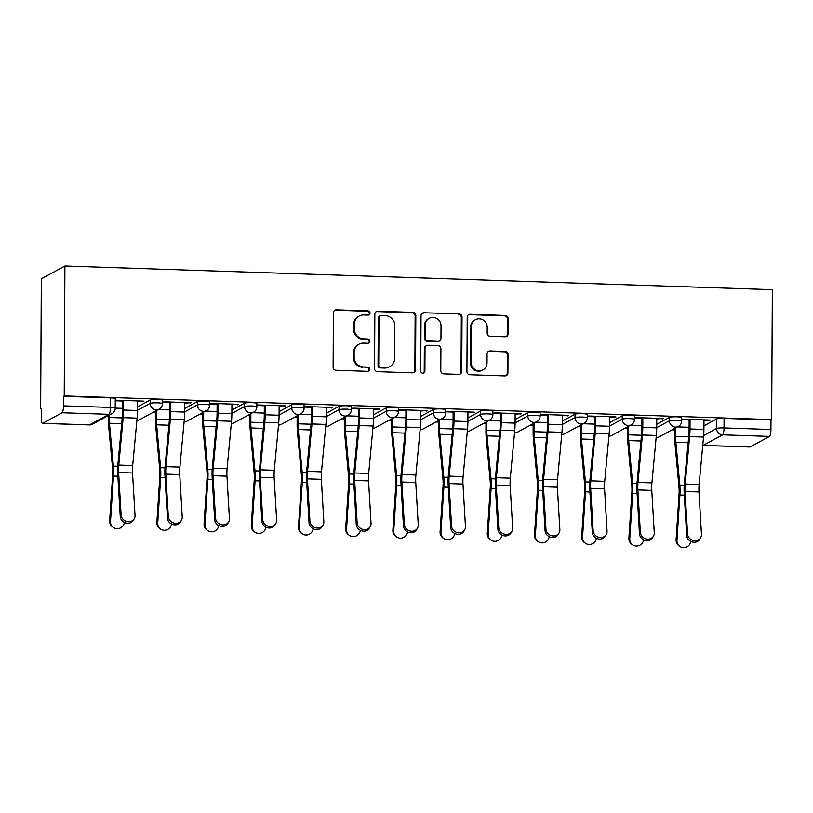 <?xml version="1.0" encoding="UTF-8"?>
<svg xmlns="http://www.w3.org/2000/svg" width="813" height="813" viewBox="0 0 813 813"><rect width="100%" height="100%" fill="white"/><g stroke="black" fill="none" stroke-linecap="round" stroke-linejoin="round"><path stroke-width="1.22" d="M370.027 313.076A2.134 2.063 61.5 0 0 367.954 310.891L336.399 309.834A3.049 2.947 61.5 0 0 333.411 312.751L333.127 367.151A3.049 2.947 61.5 0 0 336.084 370.271L367.639 371.328A2.134 2.063 61.5 0 0 369.732 369.285A2.134 2.063 61.5 0 0 367.659 367.1L363.574 366.958A9.746 9.431 61.5 0 1 354.122 356.968L354.143 352.436A9.746 9.431 61.5 0 1 363.706 343.086L367.791 343.218A2.134 2.063 61.5 0 0 369.874 341.175A2.134 2.063 61.5 0 0 367.811 338.991L363.726 338.858A9.746 9.431 61.5 0 1 354.275 328.869L354.295 324.336A9.746 9.431 61.5 0 1 363.848 314.977L367.933 315.119A2.134 2.063 61.5 0 0 370.027 313.076M368.604 315.027A2.134 2.063 61.5 0 0 367.273 311.257L335.708 310.2A3.049 2.947 61.5 0 0 334.6 310.383M368.309 371.236A2.134 2.063 61.5 0 0 366.978 367.466L363.574 366.958M368.452 343.137A2.134 2.063 61.5 0 0 367.12 339.367L363.726 338.858M505.137 336.785A3.049 2.947 61.5 0 0 508.125 333.858L508.206 318.594A3.049 2.947 61.5 0 0 505.249 315.474L470.199 314.306A3.049 2.947 61.5 0 0 467.211 317.233L466.926 371.622A3.049 2.947 61.5 0 0 469.884 374.742L504.934 375.921A3.049 2.947 61.5 0 0 507.912 372.994L508.013 354.559A3.049 2.947 61.5 0 0 505.056 351.44L490.056 350.942A3.049 2.947 61.5 0 0 487.078 353.858L487.028 363.005A8.15 7.886 61.5 0 1 482.973 369.895A8.15 7.886 61.5 0 1 471.134 362.476L471.327 326.663A8.15 7.886 61.5 0 1 475.381 319.763A8.15 7.886 61.5 0 1 487.211 327.192L487.18 333.157A3.049 2.947 61.5 0 0 490.137 336.277L505.137 336.785M771.669 419.589L64.227 395.931L64.908 266.003L772.35 289.662L771.669 419.589L770.978 419.955L770.937 429.508A6.209 1.362 91.9 0 1 769.525 436.408L750.074 446.967A6.209 1.362 91.9 0 1 749.901 447.018L703.001 445.443A6.209 1.362 91.9 0 0 703.174 445.402L750.074 446.967M415.829 315.505A3.049 2.947 61.5 0 0 412.882 312.385L377.832 311.216A3.049 2.947 61.5 0 0 374.844 314.143L374.559 368.533A3.049 2.947 61.5 0 0 377.517 371.653L412.557 372.832A3.049 2.947 61.5 0 0 415.545 369.905L415.829 315.505L415.148 315.881A3.049 2.947 61.5 0 0 412.191 312.761L377.141 311.592A3.049 2.947 61.5 0 0 376.033 311.775M424.02 312.761L459.06 313.93A3.049 2.947 61.5 0 1 462.018 317.05L461.733 371.45A3.049 2.947 61.5 0 1 458.745 374.376L443.746 373.868A3.049 2.947 61.5 0 1 440.788 370.748L440.91 348.686A3.049 2.947 61.5 0 0 437.953 345.566L428.004 345.24A3.049 2.947 61.5 0 0 425.016 348.157L424.894 371.124A2.134 2.063 61.5 0 1 423.837 372.933A2.134 2.063 61.5 0 1 420.738 370.982L421.032 315.688A3.049 2.947 61.5 0 1 424.02 312.761L459.06 313.93M703.926 425.839L716.66 418.939L716.609 428.481A6.209 0.772 0.3 0 1 724.027 427.933L770.937 429.508M42.632 423.309L89.532 424.884L108.983 414.315L62.083 412.75L42.632 423.309A6.209 1.362 -88.1 0 1 42.459 423.36A6.209 1.362 -88.1 0 1 41.29 417.902L41.341 408.36L40.65 408.726L41.331 408.756M152.864 412.486L155.547 412.577M200.069 414.061L202.752 414.152M247.274 415.636L249.957 415.728M294.479 417.221L297.162 417.303M341.673 418.797L344.356 418.888M388.878 420.372L391.561 420.463M436.083 421.957L438.766 422.038M483.288 423.532L485.971 423.624M530.493 425.108L533.176 425.199M577.697 426.693L580.38 426.774M624.892 428.268L627.575 428.36M672.097 429.843L674.78 429.935M40.65 408.726L41.331 278.808L64.908 266.003M62.083 412.75A6.209 1.362 -88.1 0 0 63.485 405.85L110.395 407.415A6.209 0.772 0.3 0 1 115.222 408.197L115.273 398.655A6.209 0.772 0.3 0 0 110.436 397.872L110.395 407.415A6.209 1.362 -88.1 0 1 108.983 414.315A6.209 6.006 61.5 0 0 111.981 413.614A6.209 6.209 0 0 0 115.222 408.197M64.227 395.931L63.536 396.307L63.485 405.85M137.519 401.51L142.915 401.693L142.915 401.094M142.915 401.693L143.942 401.134L116.716 400.22L115.68 400.779L122.712 401.012M184.724 403.085L191.146 402.709L163.921 401.795L162.885 402.354L169.917 402.598M190.12 403.268L190.12 402.679M231.929 404.671L238.351 404.285L211.116 403.38L210.089 403.939L217.122 404.173M237.325 404.844L237.325 404.254M279.133 406.246L285.556 405.87L258.321 404.955L257.294 405.514L264.316 405.748M284.53 406.429L284.53 405.829M326.338 407.821L332.761 407.445L305.525 406.53L304.499 407.089L311.521 407.333M331.724 408.004L331.734 407.415M373.533 409.406L379.966 409.02L352.73 408.116L351.694 408.675L358.726 408.909M378.929 409.579L378.939 408.99M420.738 410.982L427.171 410.606L399.935 409.691L398.898 410.25L405.931 410.484M426.134 411.165L426.134 410.565M467.942 412.557L474.365 412.181L447.14 411.266L446.103 411.825L453.136 412.069M473.339 412.74L473.339 412.15M515.147 414.142L521.57 413.756L494.334 412.852L493.308 413.411L500.341 413.644M520.544 414.315L520.544 413.726M562.352 415.717L568.775 415.341L541.539 414.427L540.513 414.986L547.535 415.219M567.748 415.9L567.748 415.301M609.557 417.293L615.98 416.917L588.744 416.002L587.718 416.561L594.74 416.795M614.943 417.476L614.953 416.886M656.752 418.878L663.184 418.492L635.949 417.587L634.923 418.146L641.945 418.38M662.148 419.051L662.158 418.461M703.956 420.453L710.389 420.077L683.154 419.162L682.117 419.721L689.15 419.955M656.731 424.264L669.455 417.354L669.434 420.748A6.209 0.772 0.3 0 1 676.182 420.179A6.209 0.772 0.3 0 1 681.69 420.982L681.711 417.587A6.209 0.772 -179.7 0 0 676.192 416.795A6.209 0.772 -179.7 0 0 669.455 417.354M609.526 422.689L622.25 415.778L622.23 419.162A6.209 0.772 0.3 0 1 628.977 418.604A6.209 0.772 0.3 0 1 634.486 419.396L634.506 416.012A6.209 0.772 -179.7 0 0 628.998 415.219A6.209 0.772 -179.7 0 0 622.25 415.778M562.322 421.104L575.045 414.203L575.025 417.587A6.209 0.772 0.3 0 1 581.773 417.028A6.209 0.772 0.3 0 1 587.281 417.821L587.301 414.437A6.209 0.772 -179.7 0 0 581.793 413.634A6.209 0.772 -179.7 0 0 575.045 414.203M515.117 419.528L527.84 412.618L527.82 416.012A6.209 0.772 0.3 0 1 534.568 415.443A6.209 0.772 0.3 0 1 540.086 416.246L540.096 412.852A6.209 0.772 -179.7 0 0 534.588 412.059A6.209 0.772 -179.7 0 0 527.84 412.618M467.912 417.953L480.635 411.043L480.625 414.427A6.209 0.772 0.3 0 1 487.363 413.868A6.209 0.772 0.3 0 1 492.881 414.66L492.902 411.276A6.209 0.772 -179.7 0 0 487.383 410.484A6.209 0.772 -179.7 0 0 480.635 411.043M420.707 416.378L433.441 409.467L433.42 412.852A6.209 0.772 0.3 0 1 440.168 412.293A6.209 0.772 0.3 0 1 445.676 413.085L445.697 409.701A6.209 0.772 -179.7 0 0 440.179 408.898A6.209 0.772 -179.7 0 0 433.441 409.467M373.513 414.793L386.236 407.882L386.216 411.276A6.209 0.772 0.3 0 1 392.964 410.707A6.209 0.772 0.3 0 1 398.472 411.51L398.492 408.116A6.209 0.772 -179.7 0 0 392.974 407.323A6.209 0.772 -179.7 0 0 386.236 407.882M326.308 413.217L339.031 406.307L339.011 409.691A6.209 0.772 0.3 0 1 345.759 409.132A6.209 0.772 0.3 0 1 351.267 409.925L351.287 406.541A6.209 0.772 -179.7 0 0 345.779 405.748A6.209 0.772 -179.7 0 0 339.031 406.307M279.103 411.642L291.826 404.732L291.806 408.116A6.209 0.772 0.3 0 1 298.554 407.557A6.209 0.772 0.3 0 1 304.062 408.35L304.082 404.965A6.209 0.772 -179.7 0 0 298.574 404.163A6.209 0.772 -179.7 0 0 291.826 404.732M231.898 410.057L244.622 403.146L244.601 406.541A6.209 0.772 0.3 0 1 251.349 405.972A6.209 0.772 0.3 0 1 256.867 406.774L256.878 403.38A6.209 0.772 -179.7 0 0 251.369 402.587A6.209 0.772 -179.7 0 0 244.622 403.146M184.693 408.482L197.417 401.571L197.407 404.955A6.209 0.772 0.3 0 1 204.144 404.396A6.209 0.772 0.3 0 1 209.663 405.189L209.683 401.805A6.209 0.772 -179.7 0 0 204.165 401.012A6.209 0.772 -179.7 0 0 197.417 401.571M137.488 406.906L150.222 399.996L150.202 403.38A6.209 0.772 0.3 0 1 156.95 402.821A6.209 0.772 0.3 0 1 162.458 403.614L162.478 400.23A6.209 0.772 -179.7 0 0 156.96 399.427A6.209 0.772 -179.7 0 0 150.222 399.996M122.672 408.339L115.222 408.096M709.353 420.636L709.353 420.036M770.978 419.955L724.078 418.39A6.209 0.772 -179.7 0 0 716.66 418.939M63.536 396.307L110.436 397.872M169.876 409.925L158.291 409.539M217.081 411.5L205.496 411.114M264.286 413.075L252.701 412.689M311.481 414.66L299.906 414.274M358.685 416.236L347.11 415.85M405.89 417.811L394.315 417.425M453.095 419.396L441.51 419.01M500.3 420.971L488.715 420.585M547.505 422.547L535.919 422.16M594.699 424.132L583.124 423.736M641.904 425.707L630.329 425.321M689.109 427.282L677.534 426.896M359.153 316.084L358.462 316.46A9.746 9.431 61.5 0 0 353.604 324.702L354.295 324.336M363.035 339.224A9.746 9.431 61.5 0 1 353.584 329.235L353.604 324.702M359 344.194L358.309 344.56A9.746 9.431 61.5 0 0 353.462 352.812L354.143 352.436M362.893 367.334A9.746 9.431 61.5 0 1 353.442 357.344L353.462 352.812M413.675 372.649A3.049 2.947 61.5 0 0 414.864 370.281L415.148 315.881M381.073 315.556A2.134 2.063 61.5 0 0 378.99 317.598L378.736 365.352A2.134 2.063 61.5 0 0 380.799 367.537L385.108 367.679A9.746 9.431 61.5 0 0 394.661 358.33L394.833 325.688A9.746 9.431 61.5 0 0 385.382 315.698L381.073 315.556M380.047 315.8L379.356 316.176A2.134 2.063 61.5 0 0 378.299 317.974L378.99 317.598M389.813 366.572L389.122 366.948A9.746 9.431 61.5 0 1 384.427 368.055L380.118 367.913A2.134 2.063 61.5 0 1 378.045 365.728L378.299 317.974M459.863 374.193A3.049 2.947 61.5 0 0 461.042 371.826L461.327 317.426A3.049 2.947 61.5 0 0 458.38 314.306M426.54 345.586L425.849 345.952A3.049 2.947 61.5 0 0 424.335 348.533L424.213 371.5L424.894 371.124M423.471 373.086A2.134 2.063 61.5 0 0 424.213 371.5M441.032 325.8A8.15 7.886 61.5 0 0 429.193 318.371A8.15 7.886 61.5 0 0 425.138 325.271L425.077 337.883A3.049 2.947 61.5 0 0 428.024 341.003L437.973 341.338A3.049 2.947 61.5 0 0 440.961 338.411L441.032 325.8M429.193 318.371L428.512 318.747A8.15 7.886 61.5 0 0 424.447 325.637L425.138 325.271M439.447 340.993L438.756 341.369A3.049 2.947 61.5 0 1 437.292 341.714L427.343 341.379A3.049 2.947 61.5 0 1 424.386 338.259L424.447 325.637M423.329 313.137A3.049 2.947 61.5 0 0 422.211 313.32M475.381 319.763L474.69 320.139A8.15 7.886 61.5 0 0 470.636 327.029L471.327 326.663M482.973 369.895L482.282 370.271A8.15 7.886 61.5 0 1 470.453 362.842L470.636 327.029M506.042 375.738A3.049 2.947 61.5 0 0 507.231 373.37L507.322 354.935A3.049 2.947 61.5 0 0 504.375 351.816L489.375 351.307A3.049 2.947 61.5 0 0 488.257 351.49M506.245 336.602A3.049 2.947 61.5 0 0 507.434 334.234L507.515 318.97A3.049 2.947 61.5 0 0 504.558 315.851L469.518 314.682A3.049 2.947 61.5 0 0 468.4 314.865M113.373 527.474L112.519 526.865A7.134 6.89 -54.9 0 1 109.664 520.798L110.517 521.397A7.134 6.89 125.1 0 0 113.373 527.474A7.134 6.89 125.1 0 0 124.379 522.464M109.216 415.118L109.206 417.476A15.518 3.404 -88.1 0 0 109.43 423.238L113.383 466.123A15.518 3.404 91.9 0 1 113.464 476.062L110.517 521.397M108.322 415.595L108.312 417.963A19.553 4.289 -88.1 0 0 108.596 425.219L112.55 468.105A11.484 2.52 91.9 0 1 112.611 475.463L109.664 520.798M121.107 514.934A7.134 6.423 29.4 0 0 126.635 521.479A7.134 6.423 29.4 0 0 134.287 518.674A7.134 6.423 29.4 0 0 135.029 515.401L132.539 473.003L118.627 472.546L121.107 514.934L120.243 516.468A7.134 6.423 -150.6 0 0 125.771 523.013A7.134 6.423 -150.6 0 0 133.423 520.208L134.287 518.674M122.712 400.423L122.661 410.524A15.518 3.404 91.9 0 1 122.367 416.561L117.946 463.989A15.518 3.404 -88.1 0 0 117.753 474.081L120.243 516.468M123.606 400.453L123.556 410.037A19.553 4.289 91.9 0 1 123.19 417.648L118.769 465.077A11.484 2.52 -88.1 0 0 118.627 472.546M137.519 400.921L137.478 410.504A19.553 4.289 91.9 0 1 137.102 418.116L132.682 465.544A11.484 2.52 -88.1 0 0 132.539 473.003M160.578 529.05L159.724 528.45A7.134 6.89 -54.9 0 1 156.868 522.373L157.722 522.983A7.134 6.89 125.1 0 0 160.578 529.05A7.134 6.89 125.1 0 0 171.573 524.039M156.452 410.535L156.401 419.061A15.518 3.404 -88.1 0 0 156.635 424.813L160.588 467.699A15.518 3.404 91.9 0 1 160.669 477.638L157.722 522.983M155.557 411.022L155.507 419.538A19.553 4.289 -88.1 0 0 155.801 426.795L159.755 469.68A11.484 2.52 91.9 0 1 159.815 477.038L156.868 522.373M207.782 530.625L206.919 530.025A7.134 6.89 -54.9 0 1 204.073 523.958L204.927 524.558A7.134 6.89 125.1 0 0 207.782 530.625A7.134 6.89 125.1 0 0 218.778 525.625M203.657 412.11L203.606 420.636A15.518 3.404 -88.1 0 0 203.839 426.388L207.782 469.274A15.518 3.404 91.9 0 1 207.874 479.213L204.927 524.558M202.762 412.598L202.711 421.124A19.553 4.289 -88.1 0 0 203.006 428.38L206.949 471.266A11.484 2.52 91.9 0 1 207.02 478.613L204.073 523.958M168.311 516.509A7.134 6.423 29.4 0 0 173.84 523.054A7.134 6.423 29.4 0 0 181.492 520.249A7.134 6.423 29.4 0 0 182.234 516.977L179.744 474.589L165.832 474.121L168.311 516.509L167.448 518.044A7.134 6.423 -150.6 0 0 172.976 524.588A7.134 6.423 -150.6 0 0 180.618 521.783L181.492 520.249M169.917 401.998L169.866 412.1A15.518 3.404 91.9 0 1 169.571 418.136L165.151 465.564A15.518 3.404 -88.1 0 0 164.958 475.656L167.448 518.044M170.811 402.029L170.76 411.612A19.553 4.289 91.9 0 1 170.384 419.223L165.964 466.652A11.484 2.52 -88.1 0 0 165.832 474.121M184.724 402.496L184.673 412.079A19.553 4.289 91.9 0 1 184.307 419.691L179.886 467.119A11.484 2.52 -88.1 0 0 179.744 474.589M215.516 518.094A7.134 6.423 29.4 0 0 221.045 524.629A7.134 6.423 29.4 0 0 228.697 521.824A7.134 6.423 29.4 0 0 229.439 518.552L226.949 476.164L213.026 475.696L215.516 518.094L214.652 519.629A7.134 6.423 -150.6 0 0 220.181 526.163A7.134 6.423 -150.6 0 0 227.823 523.369L228.697 521.824M217.122 403.573L217.071 413.675A15.518 3.404 91.9 0 1 216.776 419.721L212.356 467.15A15.518 3.404 -88.1 0 0 212.163 477.241L214.652 519.629M218.016 403.604L217.965 413.187A19.553 4.289 91.9 0 1 217.589 420.809L213.169 468.237A11.484 2.52 -88.1 0 0 213.026 475.696M231.929 404.071L231.878 413.654A19.553 4.289 91.9 0 1 231.512 421.266L227.091 468.695A11.484 2.52 -88.1 0 0 226.949 476.164M254.977 532.21L254.123 531.6A7.134 6.89 -54.9 0 1 251.278 525.533L252.132 526.133A7.134 6.89 125.1 0 0 254.977 532.21A7.134 6.89 125.1 0 0 265.983 527.2M250.851 413.695L250.811 422.211A15.518 3.404 -88.1 0 0 251.044 427.973L254.987 470.859A15.518 3.404 91.9 0 1 255.079 480.798L252.132 526.133M249.967 414.183L249.916 422.699A19.553 4.289 -88.1 0 0 250.211 429.955L254.154 472.841A11.484 2.52 91.9 0 1 254.215 480.198L251.278 525.533M302.182 533.785L301.328 533.186A7.134 6.89 -54.9 0 1 298.473 527.109L299.336 527.718A7.134 6.89 125.1 0 0 302.182 533.785A7.134 6.89 125.1 0 0 313.188 528.775M298.056 415.27L298.015 423.797A15.518 3.404 -88.1 0 0 298.249 429.549L302.192 472.434A15.518 3.404 91.9 0 1 302.273 482.373L299.336 527.718M297.162 415.758L297.121 424.274A19.553 4.289 -88.1 0 0 297.416 431.53L301.359 474.416A11.484 2.52 91.9 0 1 301.42 481.774L298.473 527.109M349.387 535.361L348.533 534.761A7.134 6.89 -54.9 0 1 345.677 528.694L346.531 529.293A7.134 6.89 125.1 0 0 349.387 535.361A7.134 6.89 125.1 0 0 360.393 530.361M345.261 416.845L345.22 425.372A15.518 3.404 -88.1 0 0 345.454 431.124L349.397 474.009A15.518 3.404 91.9 0 1 349.478 483.948L346.531 529.293M344.366 417.333L344.326 425.86A19.553 4.289 -88.1 0 0 344.621 433.105L348.564 476.001A11.484 2.52 91.9 0 1 348.625 483.349L345.677 528.694M262.721 519.67A7.134 6.423 29.4 0 0 268.249 526.214A7.134 6.423 29.4 0 0 275.892 523.409A7.134 6.423 29.4 0 0 276.644 520.137L274.154 477.739L260.231 477.282L262.721 519.67L261.857 521.204A7.134 6.423 -150.6 0 0 267.386 527.749A7.134 6.423 -150.6 0 0 275.028 524.944L275.892 523.409M264.327 405.159L264.266 415.25A15.518 3.404 91.9 0 1 263.981 421.297L259.56 468.725A15.518 3.404 -88.1 0 0 259.367 478.816L261.857 521.204M265.211 405.189L265.16 414.772A19.553 4.289 91.9 0 1 264.794 422.384L260.373 469.812A11.484 2.52 -88.1 0 0 260.231 477.282M279.133 405.646L279.083 415.24A19.553 4.289 91.9 0 1 278.717 422.851L274.296 470.28A11.484 2.52 -88.1 0 0 274.154 477.739M309.926 521.245A7.134 6.423 29.4 0 0 315.454 527.789A7.134 6.423 29.4 0 0 323.096 524.985A7.134 6.423 29.4 0 0 323.838 521.712L321.359 479.324L307.436 478.857L309.926 521.245L309.052 522.779A7.134 6.423 -150.6 0 0 314.58 529.324A7.134 6.423 -150.6 0 0 322.233 526.519L323.096 524.985M311.531 406.734L311.47 416.835A15.518 3.404 91.9 0 1 311.176 422.872L306.765 470.3A15.518 3.404 -88.1 0 0 306.572 480.392L309.052 522.779M312.416 406.764L312.365 416.347A19.553 4.289 91.9 0 1 311.999 423.959L307.578 471.388A11.484 2.52 -88.1 0 0 307.436 478.857M326.338 407.232L326.287 416.815A19.553 4.289 91.9 0 1 325.922 424.427L321.501 471.855A11.484 2.52 -88.1 0 0 321.359 479.324M357.131 522.83A7.134 6.423 29.4 0 0 362.659 529.365A7.134 6.423 29.4 0 0 370.301 526.56A7.134 6.423 29.4 0 0 371.043 523.287L368.563 480.9L354.641 480.432L357.131 522.83L356.257 524.365A7.134 6.423 -150.6 0 0 361.785 530.899A7.134 6.423 -150.6 0 0 369.437 528.104L370.301 526.56M358.726 408.309L358.675 418.41A15.518 3.404 91.9 0 1 358.381 424.457L353.96 471.886A15.518 3.404 -88.1 0 0 353.777 481.967L356.257 524.365M359.62 408.339L359.57 417.923A19.553 4.289 91.9 0 1 359.204 425.545L354.783 472.973A11.484 2.52 -88.1 0 0 354.641 480.432M373.543 408.807L373.492 418.39A19.553 4.289 91.9 0 1 373.116 426.002L368.696 473.43A11.484 2.52 -88.1 0 0 368.563 480.9M396.592 536.946L395.738 536.336A7.134 6.89 -54.9 0 1 392.882 530.269L393.736 530.869A7.134 6.89 125.1 0 0 396.592 536.946A7.134 6.89 125.1 0 0 407.598 531.936M392.466 418.431L392.425 426.947A15.518 3.404 -88.1 0 0 392.649 432.709L396.602 475.595A15.518 3.404 91.9 0 1 396.683 485.534L393.736 530.869M391.571 418.919L391.531 427.435A19.553 4.289 -88.1 0 0 391.815 434.691L395.768 477.577A11.484 2.52 91.9 0 1 395.829 484.934L392.882 530.269M404.325 524.405A7.134 6.423 29.4 0 0 409.854 530.94A7.134 6.423 29.4 0 0 417.506 528.145A7.134 6.423 29.4 0 0 418.248 524.873L415.758 482.475L401.846 482.018L404.325 524.405L403.461 525.94A7.134 6.423 -150.6 0 0 408.99 532.485A7.134 6.423 -150.6 0 0 416.642 529.68L417.506 528.145M405.931 409.894L405.88 419.986A15.518 3.404 91.9 0 1 405.585 426.032L401.165 473.461A15.518 3.404 -88.1 0 0 400.982 483.552L403.461 525.94M406.825 409.925L406.774 419.508A19.553 4.289 91.9 0 1 406.409 427.12L401.988 474.548A11.484 2.52 -88.1 0 0 401.846 482.018M420.748 410.382L420.697 419.975A19.553 4.289 91.9 0 1 420.321 427.587L415.9 475.016A11.484 2.52 -88.1 0 0 415.758 482.475M443.796 538.521L442.943 537.921A7.134 6.89 -54.9 0 1 440.087 531.844L440.941 532.454A7.134 6.89 125.1 0 0 443.796 538.521A7.134 6.89 125.1 0 0 454.792 533.511M439.67 420.006L439.62 428.532A15.518 3.404 -88.1 0 0 439.853 434.284L443.807 477.17A15.518 3.404 91.9 0 1 443.888 487.109L440.941 532.454M438.776 420.494L438.725 429.01A19.553 4.289 -88.1 0 0 439.02 436.266L442.973 479.152A11.484 2.52 91.9 0 1 443.034 486.509L440.087 531.844M451.53 525.981A7.134 6.423 29.4 0 0 457.058 532.525A7.134 6.423 29.4 0 0 464.711 529.72A7.134 6.423 29.4 0 0 465.453 526.448L462.963 484.06L449.05 483.593L451.53 525.981L450.666 527.515A7.134 6.423 -150.6 0 0 456.195 534.06A7.134 6.423 -150.6 0 0 463.847 531.255L464.711 529.72M453.136 411.469L453.085 421.571A15.518 3.404 91.9 0 1 452.79 427.608L448.37 475.036A15.518 3.404 -88.1 0 0 448.176 485.127L450.666 527.515M454.03 411.5L453.979 421.083A19.553 4.289 91.9 0 1 453.603 428.695L449.183 476.123A11.484 2.52 -88.1 0 0 449.05 483.593M467.942 411.967L467.892 421.551A19.553 4.289 91.9 0 1 467.526 429.162L463.105 476.591A11.484 2.52 -88.1 0 0 462.963 484.06M491.001 540.096L490.137 539.497A7.134 6.89 -54.9 0 1 487.292 533.43L488.146 534.029A7.134 6.89 125.1 0 0 491.001 540.096A7.134 6.89 125.1 0 0 501.997 535.096M486.875 421.581L486.824 430.107A15.518 3.404 -88.1 0 0 487.058 435.859L491.001 478.745A15.518 3.404 91.9 0 1 491.093 488.684L488.146 534.029M485.981 422.069L485.93 430.595A19.553 4.289 -88.1 0 0 486.225 437.841L490.168 480.727A11.484 2.52 91.9 0 1 490.239 488.085L487.292 533.43M498.735 527.566A7.134 6.423 29.4 0 0 504.263 534.1A7.134 6.423 29.4 0 0 511.916 531.296A7.134 6.423 29.4 0 0 512.657 528.023L510.168 485.635L496.245 485.168L498.735 527.566L497.871 529.1A7.134 6.423 -150.6 0 0 503.399 535.635A7.134 6.423 -150.6 0 0 511.042 532.84L511.916 531.296M500.341 413.045L500.29 423.146A15.518 3.404 91.9 0 1 499.995 429.193L495.574 476.621A15.518 3.404 -88.1 0 0 495.381 486.702L497.871 529.1M501.235 413.075L501.184 422.658A19.553 4.289 91.9 0 1 500.808 430.28L496.387 477.709A11.484 2.52 -88.1 0 0 496.245 485.168M515.147 413.543L515.096 423.126A19.553 4.289 91.9 0 1 514.731 430.738L510.31 478.166A11.484 2.52 -88.1 0 0 510.168 485.635M538.206 541.671L537.342 541.072A7.134 6.89 -54.9 0 1 534.497 535.005L535.35 535.604A7.134 6.89 125.1 0 0 538.206 541.671A7.134 6.89 125.1 0 0 549.202 536.671M534.07 423.167L534.029 431.683A15.518 3.404 -88.1 0 0 534.263 437.445L538.206 480.331A15.518 3.404 91.9 0 1 538.297 490.269L535.35 535.604M533.186 423.654L533.135 432.17A19.553 4.289 -88.1 0 0 533.43 439.427L537.373 482.312A11.484 2.52 91.9 0 1 537.434 489.67L534.497 535.005M545.94 529.141A7.134 6.423 29.4 0 0 551.468 535.676A7.134 6.423 29.4 0 0 559.11 532.881A7.134 6.423 29.4 0 0 559.862 529.609L557.372 487.211L543.45 486.753L545.94 529.141L545.076 530.676A7.134 6.423 -150.6 0 0 550.604 537.22A7.134 6.423 -150.6 0 0 558.246 534.415L559.11 532.881M547.545 414.63L547.495 424.721A15.518 3.404 91.9 0 1 547.2 430.768L542.779 478.196A15.518 3.404 -88.1 0 0 542.586 488.288L545.076 530.676M548.429 414.66L548.379 424.244A19.553 4.289 91.9 0 1 548.013 431.855L543.592 479.284A11.484 2.52 -88.1 0 0 543.45 486.753M562.352 415.118L562.301 424.701A19.553 4.289 91.9 0 1 561.935 432.323L557.515 479.751A11.484 2.52 -88.1 0 0 557.372 487.211M585.401 543.257L584.547 542.657A7.134 6.89 -54.9 0 1 581.691 536.58L582.555 537.19A7.134 6.89 125.1 0 0 585.401 543.257A7.134 6.89 125.1 0 0 596.407 538.247M581.275 424.742L581.234 433.268A15.518 3.404 -88.1 0 0 581.468 439.02L585.411 481.906A15.518 3.404 91.9 0 1 585.502 491.845L582.555 537.19M580.38 425.229L580.34 433.746A19.553 4.289 -88.1 0 0 580.634 441.002L584.577 483.887A11.484 2.52 91.9 0 1 584.638 491.245L581.691 536.58M593.144 530.716A7.134 6.423 29.4 0 0 598.673 537.261A7.134 6.423 29.4 0 0 606.315 534.456A7.134 6.423 29.4 0 0 607.057 531.184L604.577 488.796L590.655 488.328L593.144 530.716L592.27 532.251A7.134 6.423 -150.6 0 0 597.799 538.795A7.134 6.423 -150.6 0 0 605.451 535.991L606.315 534.456M594.75 416.205L594.689 426.307A15.518 3.404 91.9 0 1 594.394 432.343L589.984 479.772A15.518 3.404 -88.1 0 0 589.791 489.863L592.27 532.251M595.634 416.236L595.583 425.819A19.553 4.289 91.9 0 1 595.218 433.431L590.797 480.859A11.484 2.52 -88.1 0 0 590.655 488.328M609.557 416.703L609.506 426.286A19.553 4.289 91.9 0 1 609.14 433.898L604.72 481.326A11.484 2.52 -88.1 0 0 604.577 488.796M632.605 544.832L631.752 544.232A7.134 6.89 -54.9 0 1 628.896 538.165L629.76 538.765A7.134 6.89 125.1 0 0 632.605 544.832A7.134 6.89 125.1 0 0 643.611 539.832M628.479 426.317L628.439 434.843A15.518 3.404 -88.1 0 0 628.673 440.595L632.616 483.481A15.518 3.404 91.9 0 1 632.697 493.42L629.76 538.765M627.585 426.805L627.545 435.331A19.553 4.289 -88.1 0 0 627.839 442.577L631.782 485.463A11.484 2.52 91.9 0 1 631.843 492.82L628.896 538.165M640.349 532.291A7.134 6.423 29.4 0 0 645.878 538.836A7.134 6.423 29.4 0 0 653.52 536.031A7.134 6.423 29.4 0 0 654.262 532.759L651.782 490.371L637.859 489.904L640.349 532.291L639.475 533.836A7.134 6.423 -150.6 0 0 645.004 540.371A7.134 6.423 -150.6 0 0 652.656 537.576L653.52 536.031M641.945 417.78L641.894 427.882A15.518 3.404 91.9 0 1 641.599 433.929L637.179 481.357A15.518 3.404 -88.1 0 0 636.996 491.438L639.475 533.836M642.839 417.811L642.788 427.394A19.553 4.289 91.9 0 1 642.422 435.016L638.002 482.444A11.484 2.52 -88.1 0 0 637.859 489.904M656.762 418.278L656.711 427.862A19.553 4.289 91.9 0 1 656.335 435.473L651.914 482.902A11.484 2.52 -88.1 0 0 651.782 490.371M679.81 546.407L678.957 545.808A7.134 6.89 -54.9 0 1 676.101 539.741L676.955 540.34A7.134 6.89 125.1 0 0 679.81 546.407A7.134 6.89 125.1 0 0 690.816 541.407M675.684 427.902L675.644 436.418A15.518 3.404 -88.1 0 0 675.867 442.181L679.82 485.066A15.518 3.404 91.9 0 1 679.902 495.005L676.955 540.34M674.79 428.38L674.749 436.906A19.553 4.289 -88.1 0 0 675.034 444.162L678.987 487.048A11.484 2.52 91.9 0 1 679.048 494.406L676.101 539.741M687.544 533.877A7.134 6.423 29.4 0 0 693.072 540.411A7.134 6.423 29.4 0 0 700.725 537.617A7.134 6.423 29.4 0 0 701.467 534.344L698.977 491.946L685.064 491.489L687.544 533.877L686.68 535.411A7.134 6.423 -150.6 0 0 692.209 541.956A7.134 6.423 -150.6 0 0 699.861 539.151L700.725 537.617M689.15 419.366L689.099 429.457A15.518 3.404 91.9 0 1 688.804 435.504L684.383 482.932A15.518 3.404 -88.1 0 0 684.2 493.024L686.68 535.411M690.044 419.396L689.993 428.979A19.553 4.289 91.9 0 1 689.627 436.591L685.207 484.02A11.484 2.52 -88.1 0 0 685.064 491.489M703.967 419.854L703.916 429.437A19.553 4.289 91.9 0 1 703.54 437.059L699.119 484.487A11.484 2.52 -88.1 0 0 698.977 491.946M367.273 311.257L367.954 310.891M366.978 367.466L367.659 367.1M367.12 339.367L367.811 338.991M703.672 435.504L716.609 428.481A6.209 6.006 -118.5 0 0 722.625 434.843L703.174 445.402A6.209 6.006 -118.5 0 1 702.767 445.372M769.525 436.408L722.625 434.843A6.209 1.362 -88.1 0 0 724.027 427.933L724.078 418.39M656.711 427.648L669.434 420.748A6.209 6.006 -118.5 0 0 678.449 426.398A6.209 6.209 0 0 0 681.69 420.982M609.506 426.073L622.23 419.162A6.209 6.006 -118.5 0 0 631.244 424.823A6.209 6.209 0 0 0 634.486 419.396M562.301 424.498L575.025 417.587A6.209 6.006 -118.5 0 0 584.039 423.238A6.209 6.209 0 0 0 587.281 417.821M515.096 422.912L527.82 416.012A6.209 6.006 -118.5 0 0 536.834 421.662A6.209 6.209 0 0 0 540.086 416.246M467.902 421.337L480.625 414.427A6.209 6.006 -118.5 0 0 489.639 420.087A6.209 6.209 0 0 0 492.881 414.66M420.697 419.762L433.42 412.852A6.209 6.006 -118.5 0 0 442.435 418.512A6.209 6.209 0 0 0 445.676 413.085M373.492 418.177L386.216 411.276A6.209 6.006 -118.5 0 0 395.23 416.927A6.209 6.209 0 0 0 398.472 411.51M326.287 416.602L339.011 409.691A6.209 6.006 -118.5 0 0 348.025 415.352A6.209 6.209 0 0 0 351.267 409.925M279.083 415.026L291.806 408.116A6.209 6.006 -118.5 0 0 300.82 413.776A6.209 6.209 0 0 0 304.062 408.35M231.878 413.441L244.601 406.541A6.209 6.006 -118.5 0 0 253.615 412.191A6.209 6.209 0 0 0 256.867 406.774M184.673 411.866L197.407 404.955A6.209 6.006 -118.5 0 0 206.411 410.616A6.209 6.209 0 0 0 209.663 405.189M137.478 410.291L150.202 403.38A6.209 6.006 -118.5 0 0 159.216 409.041A6.209 6.209 0 0 0 162.458 403.614M159.216 409.041L139.755 419.599A6.209 6.006 -118.5 0 1 136.899 420.301M206.411 410.616L186.96 421.175A6.209 6.006 -118.5 0 1 184.104 421.886M253.615 412.191L234.164 422.76A6.209 6.006 -118.5 0 1 231.309 423.461M300.82 413.776L281.369 424.335A6.209 6.006 -118.5 0 1 278.513 425.036M348.025 415.352L328.574 425.91A6.209 6.006 -118.5 0 1 325.708 426.622M395.23 416.927L375.779 427.486A6.209 6.006 -118.5 0 1 372.913 428.197M442.435 418.512L422.973 429.071A6.209 6.006 -118.5 0 1 420.118 429.772M489.639 420.087L470.178 430.646A6.209 6.006 -118.5 0 1 467.323 431.357M536.834 421.662L517.383 432.221A6.209 6.006 -118.5 0 1 514.527 432.933M584.039 423.238L564.588 433.807A6.209 6.006 -118.5 0 1 561.732 434.508M631.244 424.823L611.793 435.382A6.209 6.006 -118.5 0 1 608.927 436.093M678.449 426.398L658.997 436.957A6.209 6.006 -118.5 0 1 656.132 437.668M92.519 424.173A6.209 6.006 61.5 0 1 89.532 424.884A6.209 1.362 91.9 0 1 89.359 424.925A6.209 6.209 0 0 0 92.519 424.173L111.981 413.614M353.584 329.235L354.275 328.869M353.442 357.344L354.122 356.968M335.708 310.2L336.399 309.834M414.864 370.281L415.545 369.905M377.141 311.592L377.832 311.216M412.191 312.761L412.882 312.385M378.045 365.728L378.736 365.352M380.118 367.913L380.799 367.537M384.427 368.055L385.108 367.679M461.327 317.426L462.018 317.05M461.042 371.826L461.733 371.45M424.335 348.533L425.016 348.157M424.386 338.259L425.077 337.883M427.343 341.379L428.024 341.003M437.292 341.714L437.973 341.338M470.453 362.842L471.134 362.476M489.375 351.307L490.056 350.942M504.375 351.816L505.056 351.44M507.322 354.935L508.013 354.559M507.231 373.37L507.912 372.994M469.518 314.682L470.199 314.306M504.558 315.851L505.249 315.474M507.515 318.97L508.206 318.594M507.434 334.234L508.125 333.858M109.206 417.476L122.245 417.912M113.464 476.062L117.885 476.205M113.383 466.123L117.773 466.266M109.43 423.238L121.706 423.644M137.478 410.504L123.556 410.037M132.682 465.544L118.769 465.077M137.102 418.116L123.19 417.648M156.401 419.061L169.45 419.488M160.669 477.638L165.09 477.79M160.588 467.699L164.978 467.851M156.635 424.813L168.911 425.229M203.606 420.636L216.644 421.073M207.874 479.213L212.284 479.365M207.782 469.274L212.183 469.426M203.839 426.388L216.116 426.805M184.673 412.079L170.76 411.612M179.886 467.119L165.964 466.652M184.307 419.691L170.384 419.223M231.878 413.654L217.965 413.187M227.091 468.695L213.169 468.237M231.512 421.266L217.589 420.809M250.811 422.211L263.849 422.648M255.079 480.798L259.489 480.94M254.987 470.859L259.388 471.001M251.044 427.973L263.321 428.38M298.015 423.797L311.054 424.223M302.273 482.373L306.694 482.526M302.192 472.434L306.592 472.587M298.249 429.549L310.515 429.955M345.22 425.372L358.259 425.809M349.478 483.948L353.899 484.101M349.397 474.009L353.787 474.162M345.454 431.124L357.72 431.54M279.083 415.24L265.16 414.772M274.296 470.28L260.373 469.812M278.717 422.851L264.794 422.384M326.287 416.815L312.365 416.347M321.501 471.855L307.578 471.388M325.922 424.427L311.999 423.959M373.492 418.39L359.57 417.923M368.696 473.43L354.783 472.973M373.116 426.002L359.204 425.545M392.425 426.947L405.463 427.384M396.683 485.534L401.104 485.676M396.602 475.595L400.992 475.737M392.649 432.709L404.925 433.116M420.697 419.975L406.774 419.508M415.9 475.016L401.988 474.548M420.321 427.587L406.409 427.12M439.62 428.532L452.668 428.959M443.888 487.109L448.309 487.261M443.807 477.17L448.197 477.322M439.853 434.284L452.13 434.691M467.892 421.551L453.979 421.083M463.105 476.591L449.183 476.123M467.526 429.162L453.603 428.695M486.824 430.107L499.863 430.544M491.093 488.684L495.503 488.837M491.001 478.745L495.402 478.898M487.058 435.859L499.334 436.276M515.096 423.126L501.184 422.658M510.31 478.166L496.387 477.709M514.731 430.738L500.808 430.28M534.029 431.683L547.068 432.12M538.297 490.269L542.708 490.412M538.206 480.331L542.606 480.473M534.263 437.445L546.539 437.851M562.301 424.701L548.379 424.244M557.515 479.751L543.592 479.284M561.935 432.323L548.013 431.855M581.234 433.268L594.273 433.695M585.502 491.845L589.913 491.997M585.411 481.906L589.811 482.058M581.468 439.02L593.744 439.427M609.506 426.286L595.583 425.819M604.72 481.326L590.797 480.859M609.14 433.898L595.218 433.431M628.439 434.843L641.477 435.28M632.697 493.42L637.118 493.572M632.616 483.481L637.006 483.633M628.673 440.595L640.939 441.012M656.711 427.862L642.788 427.394M651.914 482.902L638.002 482.444M656.335 435.473L642.422 435.016M675.644 436.418L688.682 436.855M679.902 495.005L684.322 495.147M679.82 485.066L684.211 485.209M675.867 442.181L688.144 442.587M703.916 429.437L689.993 428.979M699.119 484.487L685.207 484.02M703.54 437.059L689.627 436.591M136.899 420.351A6.209 6.209 0 0 0 139.755 419.599M184.094 421.927A6.209 6.209 0 0 0 186.96 421.175M231.299 423.502A6.209 6.209 0 0 0 234.164 422.76M278.503 425.087A6.209 6.209 0 0 0 281.369 424.335M325.708 426.662A6.209 6.209 0 0 0 328.574 425.91M372.913 428.238A6.209 6.209 0 0 0 375.779 427.486M420.118 429.823A6.209 6.209 0 0 0 422.973 429.071M467.323 431.398A6.209 6.209 0 0 0 470.178 430.646M514.517 432.973A6.209 6.209 0 0 0 517.383 432.221M561.722 434.559A6.209 6.209 0 0 0 564.588 433.807M608.927 436.134A6.209 6.209 0 0 0 611.793 435.382M656.132 437.709A6.209 6.209 0 0 0 658.997 436.957M42.459 423.36L89.359 424.925"/></g></svg>
